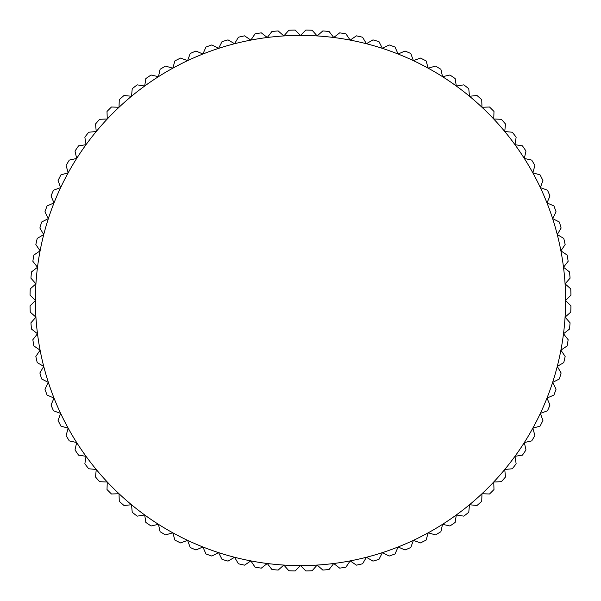 <?xml version="1.0" encoding="UTF-8"?>
<svg xmlns="http://www.w3.org/2000/svg" width="601" height="601" viewBox="0 0 601 601"><rect width="100%" height="100%" fill="white"/><g stroke="black" fill="none" stroke-linecap="round" stroke-linejoin="round"><path stroke-width="0.9" d="M565.068 283.852L570.079 278.173A270.503 270.503 0 0 0 569.493 271.915L563.505 267.272L568.148 261.292A270.503 270.503 0 0 0 567.164 255.087L560.898 250.827L565.158 244.562A270.503 270.503 0 0 0 563.783 238.432L557.262 234.57L561.124 228.049A270.503 270.503 0 0 0 559.366 222.024L552.62 218.584L556.06 211.83A270.503 270.503 0 0 0 553.927 205.925L546.978 202.913L549.983 195.964A270.503 270.503 0 0 0 547.488 190.194L540.367 187.632L542.928 180.503A270.503 270.503 0 0 0 540.081 174.906L532.802 172.787L534.92 165.515A270.503 270.503 0 0 0 531.72 160.106L524.327 158.454L525.98 151.061A270.503 270.503 0 0 0 522.449 145.87L514.967 144.683L516.146 137.201A270.503 270.503 0 0 0 512.3 132.235L504.757 131.521L505.471 123.979A270.503 270.503 0 0 0 501.317 119.268L493.744 119.028L493.984 111.455A270.503 270.503 0 0 0 489.545 107.016L481.972 107.256L481.732 99.683A270.503 270.503 0 0 0 477.021 95.529L469.479 96.243L468.765 88.7A270.503 270.503 0 0 0 463.799 84.854L456.317 86.033L455.13 78.551A270.503 270.503 0 0 0 449.939 75.02L442.546 76.673L440.894 69.28A270.503 270.503 0 0 0 435.485 66.08L428.212 68.198L426.094 60.919A270.503 270.503 0 0 0 420.497 58.072L413.368 60.633L410.806 53.512A270.503 270.503 0 0 0 405.036 51.017L398.087 54.022L395.075 47.073A270.503 270.503 0 0 0 389.17 44.94L382.416 48.381L378.976 41.634A270.503 270.503 0 0 0 372.951 39.876L366.43 43.738L362.568 37.217A270.503 270.503 0 0 0 356.438 35.842L350.173 40.102L345.913 33.836A270.503 270.503 0 0 0 339.708 32.852L333.728 37.495L329.085 31.507A270.503 270.503 0 0 0 322.827 30.921L317.148 35.932L312.137 30.245A270.503 270.503 0 0 0 305.856 30.05L300.5 35.406L295.144 30.05A270.503 270.503 0 0 0 288.863 30.245L283.852 35.932L278.173 30.921A270.503 270.503 0 0 0 271.915 31.507L267.272 37.495L261.292 32.852A270.503 270.503 0 0 0 255.087 33.836L250.827 40.102L244.562 35.842A270.503 270.503 0 0 0 238.432 37.217L234.57 43.738L228.049 39.876A270.503 270.503 0 0 0 222.024 41.634L218.584 48.381L211.83 44.94A270.503 270.503 0 0 0 205.925 47.073L202.913 54.022L195.964 51.017A270.503 270.503 0 0 0 190.194 53.512L187.632 60.633L180.503 58.072A270.503 270.503 0 0 0 174.906 60.919L172.787 68.198L165.515 66.08A270.503 270.503 0 0 0 160.106 69.28L158.454 76.673L151.061 75.02A270.503 270.503 0 0 0 145.87 78.551L144.683 86.033L137.201 84.854A270.503 270.503 0 0 0 132.235 88.7L131.521 96.243L123.979 95.529A270.503 270.503 0 0 0 119.268 99.683L119.028 107.256L111.455 107.016A270.503 270.503 0 0 0 107.016 111.455L107.256 119.028L99.683 119.268A270.503 270.503 0 0 0 95.529 123.979L96.243 131.521L88.7 132.235A270.503 270.503 0 0 0 84.854 137.201L86.033 144.683L78.551 145.87A270.503 270.503 0 0 0 75.02 151.061L76.673 158.454L69.28 160.106A270.503 270.503 0 0 0 66.08 165.515L68.198 172.787L60.919 174.906A270.503 270.503 0 0 0 58.072 180.503L60.633 187.632L53.512 190.194A270.503 270.503 0 0 0 51.017 195.964L54.022 202.913L47.073 205.925A270.503 270.503 0 0 0 44.94 211.83L48.381 218.584L41.634 222.024A270.503 270.503 0 0 0 39.876 228.049L43.738 234.57L37.217 238.432A270.503 270.503 0 0 0 35.842 244.562L40.102 250.827L33.836 255.087A270.503 270.503 0 0 0 32.852 261.292L37.495 267.272L31.507 271.915A270.503 270.503 0 0 0 30.921 278.173L35.932 283.852L30.245 288.863A270.503 270.503 0 0 0 30.05 295.144L35.406 300.5L30.05 305.856A270.503 270.503 0 0 0 30.245 312.137L35.932 317.148L30.921 322.827A270.503 270.503 0 0 0 31.507 329.085L37.495 333.728L32.852 339.708A270.503 270.503 0 0 0 33.836 345.913L40.102 350.173L35.842 356.438A270.503 270.503 0 0 0 37.217 362.568L43.738 366.43L39.876 372.951A270.503 270.503 0 0 0 41.634 378.976L48.381 382.416L44.94 389.17A270.503 270.503 0 0 0 47.073 395.075L54.022 398.087L51.017 405.036A270.503 270.503 0 0 0 53.512 410.806L60.633 413.368L58.072 420.497A270.503 270.503 0 0 0 60.919 426.094L68.198 428.212L66.08 435.485A270.503 270.503 0 0 0 69.28 440.894L76.673 442.546L75.02 449.939A270.503 270.503 0 0 0 78.551 455.13L86.033 456.317L84.854 463.799A270.503 270.503 0 0 0 88.7 468.765L96.243 469.479L95.529 477.021A270.503 270.503 0 0 0 99.683 481.732L107.256 481.972L107.016 489.545A270.503 270.503 0 0 0 111.455 493.984L119.028 493.744L119.268 501.317A270.503 270.503 0 0 0 123.979 505.471L131.521 504.757L132.235 512.3A270.503 270.503 0 0 0 137.201 516.146L144.683 514.967L145.87 522.449A270.503 270.503 0 0 0 151.061 525.98L158.454 524.327L160.106 531.72A270.503 270.503 0 0 0 165.515 534.92L172.787 532.802L174.906 540.081A270.503 270.503 0 0 0 180.503 542.928L187.632 540.367L190.194 547.488A270.503 270.503 0 0 0 195.964 549.983L202.913 546.978L205.925 553.927A270.503 270.503 0 0 0 211.83 556.06L218.584 552.62L222.024 559.366A270.503 270.503 0 0 0 228.049 561.124L234.57 557.262L238.432 563.783A270.503 270.503 0 0 0 244.562 565.158L250.827 560.898L255.087 567.164A270.503 270.503 0 0 0 261.292 568.148L267.272 563.505L271.915 569.493A270.503 270.503 0 0 0 278.173 570.079L283.852 565.068L288.863 570.755A270.503 270.503 0 0 0 295.144 570.95L300.5 565.594L305.856 570.95A270.503 270.503 0 0 0 312.137 570.755L317.148 565.068L322.827 570.079A270.503 270.503 0 0 0 329.085 569.493L333.728 563.505L339.708 568.148A270.503 270.503 0 0 0 345.913 567.164L350.173 560.898L356.438 565.158A270.503 270.503 0 0 0 362.568 563.783L366.43 557.262L372.951 561.124A270.503 270.503 0 0 0 378.976 559.366L382.416 552.62L389.17 556.06A270.503 270.503 0 0 0 395.075 553.927L398.087 546.978L405.036 549.983A270.503 270.503 0 0 0 410.806 547.488L413.368 540.367L420.497 542.928A270.503 270.503 0 0 0 426.094 540.081L428.212 532.802L435.485 534.92A270.503 270.503 0 0 0 440.894 531.72L442.546 524.327L449.939 525.98A270.503 270.503 0 0 0 455.13 522.449L456.317 514.967L463.799 516.146A270.503 270.503 0 0 0 468.765 512.3L469.479 504.757L477.021 505.471A270.503 270.503 0 0 0 481.732 501.317L481.972 493.744L489.545 493.984A270.503 270.503 0 0 0 493.984 489.545L493.744 481.972L501.317 481.732A270.503 270.503 0 0 0 505.471 477.021L504.757 469.479L512.3 468.765A270.503 270.503 0 0 0 516.146 463.799L514.967 456.317L522.449 455.13A270.503 270.503 0 0 0 525.98 449.939L524.327 442.546L531.72 440.894A270.503 270.503 0 0 0 534.92 435.485L532.802 428.212L540.081 426.094A270.503 270.503 0 0 0 542.928 420.497L540.367 413.368L547.488 410.806A270.503 270.503 0 0 0 549.983 405.036L546.978 398.087L553.927 395.075A270.503 270.503 0 0 0 556.06 389.17L552.62 382.416L559.366 378.976A270.503 270.503 0 0 0 561.124 372.951L557.262 366.43L563.783 362.568A270.503 270.503 0 0 0 565.158 356.438L560.898 350.173L567.164 345.913A270.503 270.503 0 0 0 568.148 339.708L563.505 333.728L569.493 329.085A270.503 270.503 0 0 0 570.079 322.827L565.068 317.148L570.755 312.137A270.503 270.503 0 0 0 570.95 305.856L565.594 300.5A265.094 265.094 0 0 0 40.102 250.827A265.094 265.094 0 0 0 546.978 398.087A265.094 265.094 0 0 0 565.594 300.5L570.95 295.144A270.503 270.503 0 0 0 570.755 288.863L565.068 283.852"/></g></svg>
